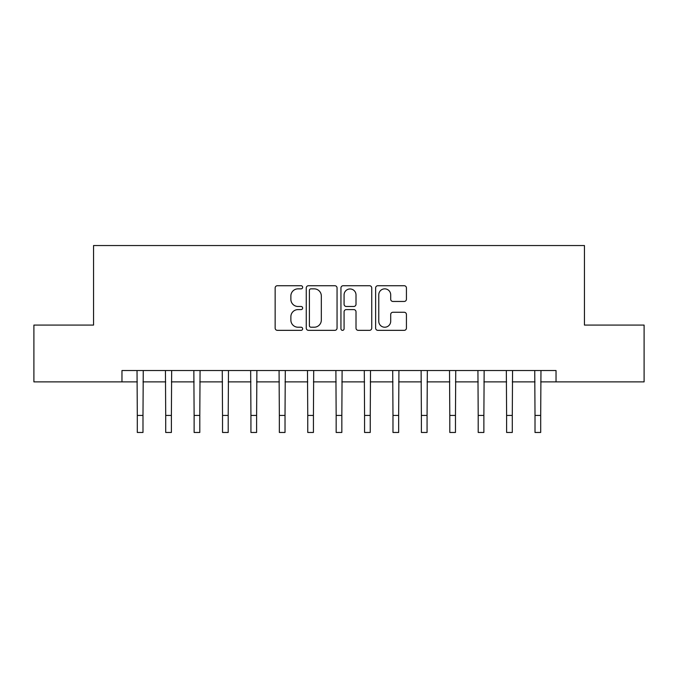 <?xml version="1.0" encoding="UTF-8"?>
<svg xmlns="http://www.w3.org/2000/svg" width="678" height="678" viewBox="0 0 678 678"><rect width="100%" height="100%" fill="white"/><g stroke="black" fill="none" stroke-linecap="round" stroke-linejoin="round"><path stroke-width="1.02" d="M302.642 287.286A1.559 1.559 0 0 0 301.074 285.726L277.378 285.726A2.229 2.229 0 0 0 275.149 287.955L275.149 328.11A2.229 2.229 0 0 0 277.378 330.347L301.074 330.347A1.559 1.559 0 0 0 302.642 328.779A1.559 1.559 0 0 0 301.074 327.22L298.006 327.22A7.136 7.136 0 0 1 290.87 320.084L290.87 316.736A7.136 7.136 0 0 1 298.006 309.6L301.074 309.6A1.559 1.559 0 0 0 302.642 308.032A1.559 1.559 0 0 0 301.074 306.473L298.006 306.473A7.136 7.136 0 0 1 290.87 299.337L290.87 295.989A7.136 7.136 0 0 1 298.006 288.853L301.074 288.853A1.559 1.559 0 0 0 302.642 287.286M404.19 301.456A2.229 2.229 0 0 0 406.427 299.227L406.427 287.955A2.229 2.229 0 0 0 404.19 285.726L377.866 285.726A2.229 2.229 0 0 0 375.637 287.955L375.637 328.11A2.229 2.229 0 0 0 377.866 330.347L404.19 330.347A2.229 2.229 0 0 0 406.427 328.11L406.427 314.507A2.229 2.229 0 0 0 404.19 312.27L392.926 312.27A2.229 2.229 0 0 0 390.697 314.507L390.697 321.253A5.966 5.966 0 0 1 384.731 327.22A5.966 5.966 0 0 1 378.765 321.253L378.765 294.82A5.966 5.966 0 0 1 384.731 288.853A5.966 5.966 0 0 1 390.697 294.82L390.697 299.227A2.229 2.229 0 0 0 392.926 301.456L404.19 301.456M121.964 381.892L33.9 381.892L33.9 325.084L93.556 325.084L93.556 245.538L584.444 245.538L584.444 325.084L644.1 325.084L644.1 381.892L556.036 381.892L556.036 370.535L121.964 370.535L121.964 381.892L137.303 381.892M337.051 287.955A2.229 2.229 0 0 0 334.813 285.726L308.498 285.726A2.229 2.229 0 0 0 306.261 287.955L306.261 328.11A2.229 2.229 0 0 0 308.498 330.347L334.813 330.347A2.229 2.229 0 0 0 337.051 328.11L337.051 287.955M343.187 285.726L369.502 285.726A2.229 2.229 0 0 1 371.739 287.955L371.739 328.11A2.229 2.229 0 0 1 369.502 330.347L358.238 330.347A2.229 2.229 0 0 1 356.009 328.11L356.009 311.829A2.229 2.229 0 0 0 353.78 309.6L346.305 309.6A2.229 2.229 0 0 0 344.077 311.829L344.077 328.779A1.559 1.559 0 0 1 342.517 330.347A1.559 1.559 0 0 1 340.949 328.779L340.949 287.955A2.229 2.229 0 0 1 343.187 285.726M142.99 381.892L165.712 381.892M171.39 381.892L194.12 381.892M199.798 381.892L222.528 381.892M228.206 381.892L250.936 381.892M256.615 381.892L279.344 381.892M285.023 381.892L307.753 381.892M313.431 381.892L336.161 381.892M341.839 381.892L364.569 381.892M370.247 381.892L392.977 381.892M398.656 381.892L421.385 381.892M427.064 381.892L449.794 381.892M455.472 381.892L478.202 381.892M483.88 381.892L506.61 381.892M512.288 381.892L535.01 381.892M540.697 381.892L556.036 381.892M310.948 288.853A1.559 1.559 0 0 0 309.388 290.413L309.388 325.66A1.559 1.559 0 0 0 310.948 327.22L314.185 327.22A7.136 7.136 0 0 0 321.321 320.084L321.321 295.989A7.136 7.136 0 0 0 314.185 288.853L310.948 288.853M356.009 294.93A5.966 5.966 0 0 0 350.043 288.964A5.966 5.966 0 0 0 344.077 294.93L344.077 304.244A2.229 2.229 0 0 0 346.305 306.473L353.78 306.473A2.229 2.229 0 0 0 356.009 304.244L356.009 294.93M137.032 370.535L137.303 415.419L142.99 415.419L143.253 370.535M137.303 415.419L137.303 432.462L142.99 432.462L142.99 415.419M165.44 370.535L165.712 415.419L171.39 415.419L171.661 370.535M165.712 415.419L165.712 432.462L171.39 432.462L171.39 415.419M193.849 370.535L194.12 415.419L199.798 415.419L200.069 370.535M194.12 415.419L194.12 432.462L199.798 432.462L199.798 415.419M222.257 370.535L222.528 415.419L228.206 415.419L228.478 370.535M222.528 415.419L222.528 432.462L228.206 432.462L228.206 415.419M250.665 370.535L250.936 415.419L256.615 415.419L256.886 370.535M250.936 415.419L250.936 432.462L256.615 432.462L256.615 415.419M279.073 370.535L279.344 415.419L285.023 415.419L285.294 370.535M279.344 415.419L279.344 432.462L285.023 432.462L285.023 415.419M307.481 370.535L307.753 415.419L313.431 415.419L313.702 370.535M307.753 415.419L307.753 432.462L313.431 432.462L313.431 415.419M335.89 370.535L336.161 415.419L341.839 415.419L342.11 370.535M336.161 415.419L336.161 432.462L341.839 432.462L341.839 415.419M364.298 370.535L364.569 415.419L370.247 415.419L370.519 370.535M364.569 415.419L364.569 432.462L370.247 432.462L370.247 415.419M392.706 370.535L392.977 415.419L398.656 415.419L398.927 370.535M392.977 415.419L392.977 432.462L398.656 432.462L398.656 415.419M421.114 370.535L421.385 415.419L427.064 415.419L427.335 370.535M421.385 415.419L421.385 432.462L427.064 432.462L427.064 415.419M449.522 370.535L449.794 415.419L455.472 415.419L455.743 370.535M449.794 415.419L449.794 432.462L455.472 432.462L455.472 415.419M477.931 370.535L478.202 415.419L483.88 415.419L484.151 370.535M478.202 415.419L478.202 432.462L483.88 432.462L483.88 415.419M506.339 370.535L506.61 415.419L512.288 415.419L512.56 370.535M506.61 415.419L506.61 432.462L512.288 432.462L512.288 415.419M534.747 370.535L535.01 415.419L540.697 415.419L540.968 370.535M535.01 415.419L535.01 432.462L540.697 432.462L540.697 415.419"/></g></svg>
